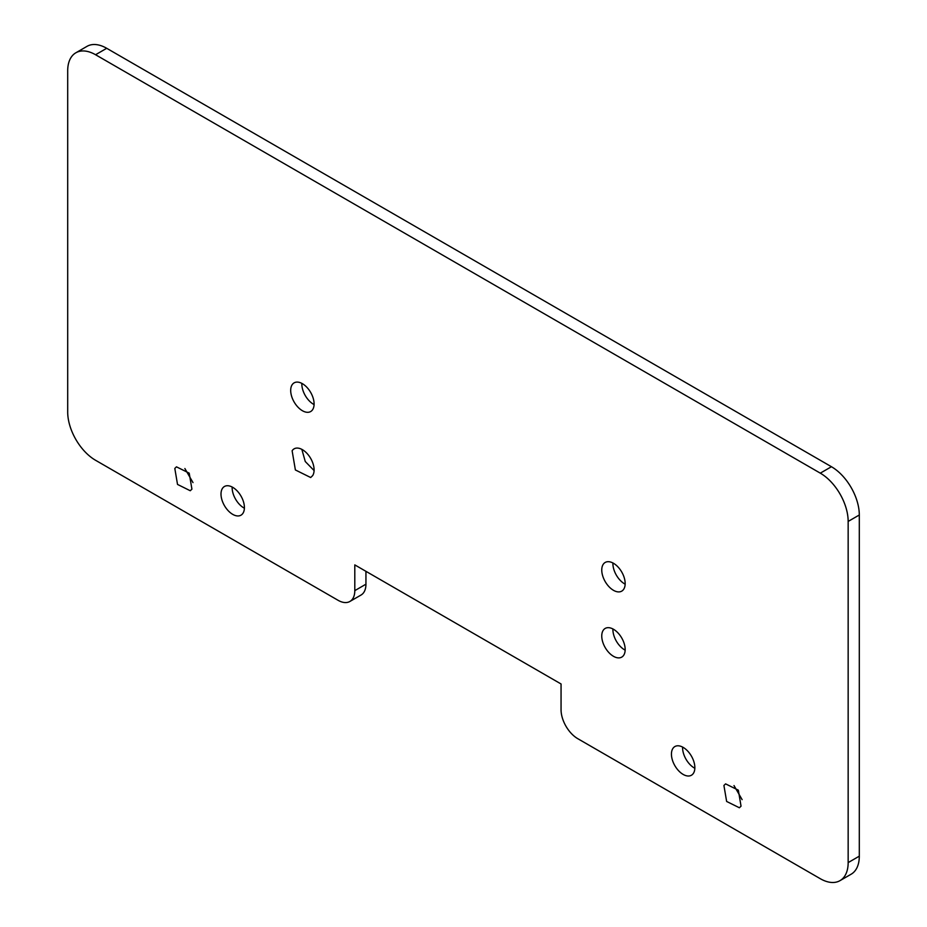 <?xml version="1.0" encoding="UTF-8"?>
<svg xmlns="http://www.w3.org/2000/svg" width="927" height="927" viewBox="0 0 927 927"><rect width="100%" height="100%" fill="white"/><g stroke="black" fill="none" stroke-linecap="round" stroke-linejoin="round"><path stroke-width="1.39" d="M292.121 450.765A16.559 9.56 60 0 1 294.114 448.842A16.559 9.56 60 0 1 309.409 456.408A16.559 9.56 60 0 1 312.666 475.597L310.672 477.521L295.377 469.954L292.121 450.765M314.079 470.557L305.261 461.519L301.843 449.363M839.989 880.65L851.148 874.207A39.421 22.758 -120 0 0 859.306 856.166L859.306 514.995A39.421 22.758 -120 0 0 831.438 466.721L106.709 48.297A39.421 22.758 -120 0 0 87.011 46.35L75.852 52.793A39.421 22.758 -120 0 0 67.694 70.834L67.694 412.005A39.421 22.758 -120 0 0 95.562 460.279L338.065 600.29A23.65 13.65 -120 0 0 349.896 601.461A23.65 13.65 -120 0 0 354.798 590.638L354.798 564.891L561.055 683.975L561.055 709.723A23.65 13.65 -120 0 0 577.788 738.692L820.291 878.703A39.421 22.758 -120 0 0 839.989 880.65A39.421 22.758 -120 0 0 848.159 862.608L848.159 521.426A39.421 22.758 -120 0 0 820.291 473.152L95.562 54.739A39.421 22.758 -120 0 0 75.852 52.793M349.896 601.461L361.043 595.03A23.65 13.65 -120 0 0 365.945 584.195L365.945 571.322M682.596 747.081A16.559 9.56 -120 0 0 694.844 768.274M742.121 799.642L733.999 785.563M193.001 482.608L184.879 468.529M232.156 487.023A16.559 9.56 -120 0 0 244.404 508.216M612.921 628.958A16.559 9.56 -120 0 0 625.157 650.151M612.921 562.979A16.559 9.56 -120 0 0 625.157 584.172M301.843 383.384A16.559 9.56 -120 0 0 314.079 404.578M693.419 773.315A16.559 9.56 -120 0 0 690.163 754.126A16.559 9.56 -120 0 0 674.868 746.559A16.559 9.56 -120 0 0 672.875 748.483A16.559 9.56 -120 0 0 676.131 767.672A16.559 9.56 -120 0 0 691.426 775.239A16.559 9.56 -120 0 0 693.419 773.315M723.917 785.47L725.586 783.871L738.332 790.175L741.044 806.166L739.387 807.765L726.641 801.461L723.917 785.47M191.924 489.132L190.267 490.742L177.52 484.427L174.809 468.448L176.466 466.837L189.212 473.152L191.924 489.132M242.978 513.245A16.559 9.56 -120 0 0 239.722 494.068A16.559 9.56 -120 0 0 224.427 486.501A16.559 9.56 -120 0 0 222.434 488.425A16.559 9.56 -120 0 0 225.69 507.602A16.559 9.56 -120 0 0 240.985 515.18A16.559 9.56 -120 0 0 242.978 513.245M623.732 655.192A16.559 9.56 -120 0 0 620.476 636.003A16.559 9.56 -120 0 0 605.18 628.436A16.559 9.56 -120 0 0 603.187 630.36A16.559 9.56 -120 0 0 606.443 649.549A16.559 9.56 -120 0 0 621.739 657.116A16.559 9.56 -120 0 0 623.732 655.192M623.732 589.201A16.559 9.56 -120 0 0 620.476 570.024A16.559 9.56 -120 0 0 605.18 562.457A16.559 9.56 -120 0 0 603.187 564.381A16.559 9.56 -120 0 0 606.443 583.558A16.559 9.56 -120 0 0 621.739 591.136A16.559 9.56 -120 0 0 623.732 589.201M312.666 409.607A16.559 9.56 -120 0 0 309.409 390.429A16.559 9.56 -120 0 0 294.114 382.863A16.559 9.56 -120 0 0 292.121 384.786A16.559 9.56 -120 0 0 295.377 403.963A16.559 9.56 -120 0 0 310.672 411.542A16.559 9.56 -120 0 0 312.666 409.607M106.709 48.297L95.562 54.739M831.438 466.721L820.291 473.152M859.306 514.995L848.159 521.426M859.306 856.166L848.159 862.608M365.945 584.195L354.798 590.638"/></g></svg>
